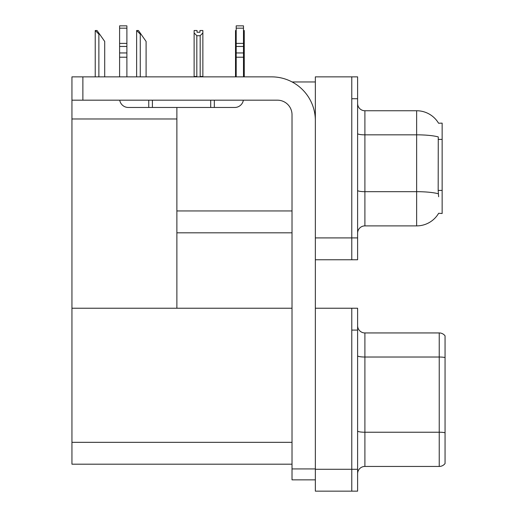 <?xml version="1.0" encoding="UTF-8"?>
<svg xmlns="http://www.w3.org/2000/svg" width="517" height="517" viewBox="0 0 517 517"><rect width="100%" height="100%" fill="white"/><g stroke="black" fill="none" stroke-linecap="round" stroke-linejoin="round"><path stroke-width="0.78" d="M292.111 81.964L315.344 81.964M351.78 308.235L351.78 491.15L357.609 491.15L357.609 308.235L315.344 308.235L315.344 76.865L351.78 76.865L351.78 259.773L315.344 259.773L315.344 237.91L351.78 237.91L351.78 259.773L357.609 259.773L357.609 237.91L351.78 237.91L351.78 98.721L357.609 98.721L357.609 237.91M176.879 232.812L292.021 232.812M438.565 123.227A25.507 25.507 0 0 0 416.637 110.748A25.507 25.507 0 0 1 438.565 123.227L442.145 123.136L442.145 213.502L438.642 213.282A25.507 25.507 0 0 1 416.637 225.89A25.507 25.507 0 0 0 438.513 213.502M176.879 118.981L176.879 308.235L71.941 308.235L71.941 118.981L176.879 118.981L176.879 107.471M71.941 118.981L71.941 76.865L82.875 76.865L82.875 100.182L277.448 100.182A14.573 14.573 0 0 1 292.021 114.755L292.021 468.925L315.344 468.925M315.344 259.773L315.344 491.15L351.78 491.15L351.78 330.098L357.609 330.098M176.879 308.235L292.021 308.235M71.941 308.235L71.941 464.188L292.021 464.188M357.609 233.173A7.29 7.29 0 0 1 364.899 225.89L416.637 225.89L416.637 110.748A25.507 25.507 0 0 1 438.513 123.136A25.507 25.507 0 0 0 416.637 110.748L364.899 110.748A7.29 7.29 0 0 1 357.609 103.458A7.29 7.29 0 0 0 364.899 110.748L364.899 225.89M438.642 196.738L438.17 190.405L438.274 136.921A25.507 4.427 180 0 0 416.637 134.834L364.899 134.834A7.29 1.267 -0 0 1 357.609 133.573M351.78 76.865L357.609 76.865L357.609 98.721M357.609 473.734A7.29 7.29 0 0 1 364.899 466.444L439.23 466.444L439.23 332.942L364.899 332.942A7.29 7.29 0 0 1 357.609 325.652A7.29 7.29 0 0 0 364.899 332.942L364.899 466.444M445.059 335.856A7.29 7.29 0 0 0 439.23 332.942A7.29 7.29 0 0 1 445.059 335.856L445.059 463.529A7.29 7.29 0 0 1 439.23 466.444M445.059 358.042L445.059 432.742A7.29 1.267 180 0 0 439.23 432.231L364.899 432.231A7.29 1.267 0 0 1 357.609 430.971M243.488 30.516L244.257 30.516L244.257 32.939L243.488 34.225M243.488 76.497L244.257 76.497L244.257 76.865L244.257 32.939M236.198 30.516L235.513 30.516L235.513 76.865M236.198 34.122L235.513 32.939M236.198 76.497L235.513 76.497M199.95 32.241L197.035 32.241L199.95 32.241L199.95 30.516L202.864 30.516L202.864 32.939L200.169 35.718L196.815 35.718L196.815 76.497L194.121 76.497L194.121 32.939L196.815 35.718M194.121 32.939L194.121 30.516L197.035 30.516L197.035 32.241M196.815 76.497L196.46 76.865M202.864 32.939L202.864 76.497L200.169 76.497L200.169 35.718M200.525 76.865L200.169 76.497M202.864 76.497L202.864 76.865M136.966 30.516L138.44 30.516L140.992 34.161L140.269 34.161L136.624 30.516L136.624 76.865M146.098 76.865L146.098 41.444L140.992 34.161M95.574 30.516L97.047 30.516L99.6 34.161L98.876 34.161L95.231 30.516L95.231 76.865M104.705 76.865L104.705 41.444L99.6 34.161M315.344 479.854L292.021 479.854L292.021 468.925M315.344 120.584A43.725 43.725 0 0 0 271.619 76.865L82.875 76.865M82.875 100.182L71.941 100.182M243.365 100.182A8.744 8.744 0 0 1 234.744 107.471L128.345 107.471A8.744 8.744 0 0 1 119.724 100.182M236.198 76.865L236.198 57.219L243.488 57.219L243.488 76.865M243.488 28.177L236.198 28.177L236.198 25.85L243.488 25.85L243.488 57.219M236.198 57.219L236.198 52.947L243.488 52.947M243.488 46.452L236.198 46.452L236.198 52.947M236.198 46.452L236.198 28.177M243.488 43.383L236.198 43.383M210.697 107.471L210.697 100.182M152.399 107.471L152.399 100.182M119.601 76.865L119.601 57.219L126.891 57.219L126.891 76.865M148.754 100.182L148.754 107.471L128.345 107.471M119.601 57.219L119.601 52.947L126.891 52.947L126.891 57.219M126.891 28.177L119.601 28.177L119.601 25.85L126.891 25.85L126.891 46.452L119.601 46.452L119.601 52.947M119.601 46.452L119.601 28.177M126.891 46.452L126.891 52.947M126.891 43.383L119.601 43.383M176.879 210.949L292.021 210.949M442.145 139.396L438.17 139.396M442.145 190.405L438.17 190.405M315.344 469.287L357.609 469.287M71.941 442.326L292.021 442.326M438.351 193.785A25.507 4.427 180 0 0 416.637 191.678L364.899 191.678A7.29 1.267 0 0 1 357.609 190.411M445.059 357.538A7.29 1.267 180 0 0 439.23 357.027L364.899 357.027A7.29 1.267 -0 0 1 357.609 355.761M140.269 76.865L140.269 34.161M98.876 76.865L98.876 34.161M214.335 107.471L214.335 100.182"/></g></svg>
